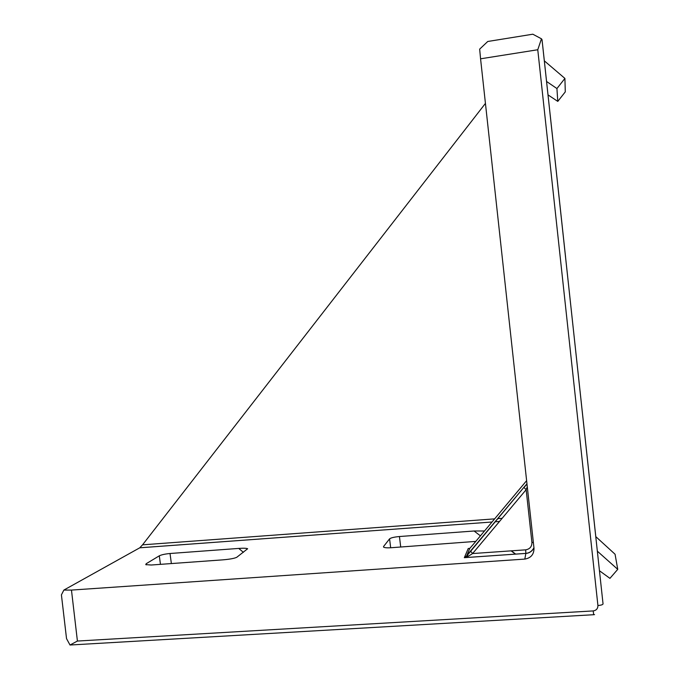<?xml version="1.0" encoding="UTF-8"?>
<svg xmlns="http://www.w3.org/2000/svg" width="679" height="679" viewBox="0 0 679 679"><rect width="100%" height="100%" fill="white"/><g stroke="black" fill="none" stroke-linecap="round" stroke-linejoin="round"><path stroke-width="1.02" d="M565.573 257.222L550.228 115.337M546.561 81.472L556.933 88.55L564.911 78.416L544.337 60.855L543.82 56.094L603.045 603.92C602.791 604.717 601.076 605.244 597.919 605.515L537.768 49.745L541.46 38.813L542.029 39.679L603.045 603.92M543.82 56.094L542.029 39.679M61.602 596.451L61.416 594.889L63.86 590.068L139.764 547.809L142.548 544.838L485.434 103.395M63.86 590.068L71.465 590.076L77.414 641.052L593.208 610.922C596.34 610.413 597.91 608.605 597.919 605.515M537.768 49.745L480.571 58.81L534 548.276C533.991 554.412 530.927 558.019 524.816 559.089L71.465 590.076M243.396 552.333L238.728 548.42L170.022 553.504L171.371 563.562M238.728 548.42C243.54 548.08 246.511 548.191 247.64 548.751L236.835 557.23C234.688 558.359 230.062 559.224 222.958 559.844L151.247 565.013L145.773 564.622L146.18 563.731L146.282 564.852M160.456 564.351L159.302 555.821L146.18 563.731M159.302 555.821C161.551 554.735 165.124 553.962 170.022 553.504M480.435 535.841L474.086 531.003L399.447 536.529L400.712 547.028M474.086 531.003L484.5 530.986M485.179 533.55L485.018 533.974M475.775 541.401L391.045 547.732C387.319 547.978 384.857 547.792 383.643 547.172L383.533 546.544L383.593 547.138M390.663 547.758L389.585 538.846L383.533 546.544M389.585 538.846C390.943 537.785 394.227 537.013 399.447 536.529M480.571 58.81L479.663 49.134L487.743 41.487L490.017 41.113M530.961 34.502L532.837 34.205L541.46 38.813M593.208 610.922L593.667 614.716L70.013 645.016L66.534 638.633L66.041 634.441M548.012 94.89L557.782 101.392L565.284 91.869L564.911 78.416M556.933 88.55L557.782 101.392M599.481 570.767L609.937 578.355L617.746 569.35L615.064 554.234L595.806 536.639M617.746 569.35L597.359 551.187M70.013 645.016L77.414 641.052M524.816 559.089L525.86 553.41L464.326 557.68L466.999 555.668L468.578 556.093L464.326 557.68L468.247 548.505L469.783 548.437M526.624 480.673L473.28 544.388L469.817 548.352L468.247 548.505M577.812 370.394L595.856 537.182L577.812 370.394M527.286 486.775L526.157 489.686L472.592 553.555L468.578 556.093M469.817 548.352L466.677 555.804L470.53 551.025L472.592 553.555L525.656 549.837C529.832 549.099 531.92 546.637 531.92 542.445L526.157 489.686L523.967 487.497L526.997 484.102M470.53 551.025L523.925 487.318L466.999 555.668L464.495 557.646M550.211 115.082L565.59 257.231M499.506 521.472L495.025 521.795M139.789 547.792L492.029 522.007L139.764 547.809M142.548 544.838L494.651 518.866M497.673 518.637L502.154 518.306M511.109 550.856L515.42 554.132M523.925 487.318L526.963 483.796M533.974 547.995C532.073 551.348 529.374 553.156 525.86 553.41L525.656 549.837M533.363 542.419L531.92 542.445M495.042 521.786L499.515 521.455M532.837 34.205L487.743 41.487M66.534 638.633L61.416 594.889M593.667 614.716L594.558 614.605M515.667 554.115L511.363 550.839M533.94 547.724C532.175 551.11 529.484 552.995 525.869 553.393L464.504 557.646"/></g></svg>
